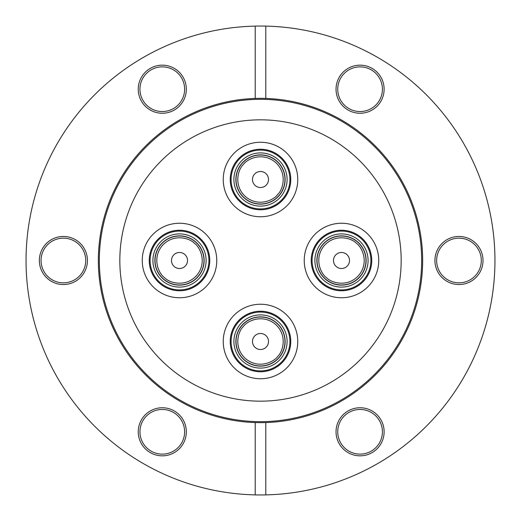 <?xml version="1.0" encoding="UTF-8"?>
<svg xmlns="http://www.w3.org/2000/svg" width="521" height="521" viewBox="0 0 521 521"><rect width="100%" height="100%" fill="white"/><g stroke="black" fill="none" stroke-linecap="round" stroke-linejoin="round"><path stroke-width="0.78" d="M260.78 155.043A24.467 24.467 0 0 1 279.035 195.479A24.467 24.467 0 0 1 238.201 189.579A24.467 24.467 0 0 1 260.78 155.043M254.834 173.838A8.017 8.017 0 0 1 267.924 176.482A8.017 8.017 0 0 1 260.409 187.521A8.017 8.017 0 0 1 254.834 173.838M155.043 260.22A24.467 24.467 0 0 1 195.479 241.965A24.467 24.467 0 0 1 189.579 282.799A24.467 24.467 0 0 1 155.043 260.22M173.838 266.166A8.017 8.017 0 0 1 176.482 253.076A8.017 8.017 0 0 1 187.521 260.591A8.017 8.017 0 0 1 173.838 266.166M260.22 365.957A24.467 24.467 0 0 1 241.965 325.521A24.467 24.467 0 0 1 282.799 331.421A24.467 24.467 0 0 1 260.22 365.957M266.166 347.162A8.017 8.017 0 0 1 253.076 344.518A8.017 8.017 0 0 1 260.591 333.479A8.017 8.017 0 0 1 266.166 347.162M365.957 260.78A24.467 24.467 0 0 1 325.521 279.035A24.467 24.467 0 0 1 331.421 238.201A24.467 24.467 0 0 1 365.957 260.78M347.162 254.834A8.017 8.017 0 0 1 344.518 267.924A8.017 8.017 0 0 1 333.479 260.409A8.017 8.017 0 0 1 347.162 254.834M297.751 179.934A37.258 37.258 0 0 1 260.077 216.762A37.258 37.258 0 0 1 223.249 179.081A37.258 37.258 0 0 1 260.923 142.253A37.258 37.258 0 0 1 297.751 179.934M230.236 179.165A30.264 30.264 0 0 1 260.845 149.247A30.264 30.264 0 0 1 290.764 179.856A30.264 30.264 0 0 1 260.155 209.774A30.264 30.264 0 0 1 230.236 179.165M289.91 179.843A29.41 29.41 0 0 1 260.161 208.921A29.41 29.41 0 0 1 231.09 179.172A29.41 29.41 0 0 1 260.839 150.1A29.41 29.41 0 0 1 289.91 179.843M287.097 179.81A26.597 26.597 0 0 1 260.194 206.108A26.597 26.597 0 0 1 233.903 179.204A26.597 26.597 0 0 1 260.806 152.913A26.597 26.597 0 0 1 287.097 179.81M235.87 179.224A24.63 24.63 0 0 1 260.78 154.88A24.63 24.63 0 0 1 285.13 179.791A24.63 24.63 0 0 1 260.22 204.134A24.63 24.63 0 0 1 235.87 179.224M179.934 223.249A37.258 37.258 0 0 1 216.762 260.923A37.258 37.258 0 0 1 179.081 297.751A37.258 37.258 0 0 1 142.253 260.077A37.258 37.258 0 0 1 179.934 223.249M179.165 290.764A30.264 30.264 0 0 1 149.247 260.155A30.264 30.264 0 0 1 179.856 230.236A30.264 30.264 0 0 1 209.774 260.845A30.264 30.264 0 0 1 179.165 290.764M179.843 231.09A29.41 29.41 0 0 1 208.921 260.839A29.41 29.41 0 0 1 179.172 289.91A29.41 29.41 0 0 1 150.1 260.161A29.41 29.41 0 0 1 179.843 231.09M179.81 233.903A26.597 26.597 0 0 1 206.108 260.806A26.597 26.597 0 0 1 179.204 287.097A26.597 26.597 0 0 1 152.913 260.194A26.597 26.597 0 0 1 179.81 233.903M179.224 285.13A24.63 24.63 0 0 1 154.88 260.22A24.63 24.63 0 0 1 179.791 235.87A24.63 24.63 0 0 1 204.134 260.78A24.63 24.63 0 0 1 179.224 285.13M223.249 341.066A37.258 37.258 0 0 1 260.923 304.238A37.258 37.258 0 0 1 297.751 341.919A37.258 37.258 0 0 1 260.077 378.747A37.258 37.258 0 0 1 223.249 341.066M290.764 341.835A30.264 30.264 0 0 1 260.155 371.753A30.264 30.264 0 0 1 230.236 341.144A30.264 30.264 0 0 1 260.845 311.226A30.264 30.264 0 0 1 290.764 341.835M231.09 341.157A29.41 29.41 0 0 1 260.839 312.079A29.41 29.41 0 0 1 289.91 341.828A29.41 29.41 0 0 1 260.161 370.9A29.41 29.41 0 0 1 231.09 341.157M233.903 341.19A26.597 26.597 0 0 1 260.806 314.892A26.597 26.597 0 0 1 287.097 341.796A26.597 26.597 0 0 1 260.194 368.087A26.597 26.597 0 0 1 233.903 341.19M285.13 341.776A24.63 24.63 0 0 1 260.22 366.12A24.63 24.63 0 0 1 235.87 341.209A24.63 24.63 0 0 1 260.78 316.866A24.63 24.63 0 0 1 285.13 341.776M341.066 297.751A37.258 37.258 0 0 1 304.238 260.077A37.258 37.258 0 0 1 341.919 223.249A37.258 37.258 0 0 1 378.747 260.923A37.258 37.258 0 0 1 341.066 297.751M341.835 230.236A30.264 30.264 0 0 1 371.753 260.845A30.264 30.264 0 0 1 341.144 290.764A30.264 30.264 0 0 1 311.226 260.155A30.264 30.264 0 0 1 341.835 230.236M341.157 289.91A29.41 29.41 0 0 1 312.079 260.161A29.41 29.41 0 0 1 341.828 231.09A29.41 29.41 0 0 1 370.9 260.839A29.41 29.41 0 0 1 341.157 289.91M341.19 287.097A26.597 26.597 0 0 1 314.892 260.194A26.597 26.597 0 0 1 341.796 233.903A26.597 26.597 0 0 1 368.087 260.806A26.597 26.597 0 0 1 341.19 287.097M341.776 235.87A24.63 24.63 0 0 1 366.12 260.78A24.63 24.63 0 0 1 341.209 285.13A24.63 24.63 0 0 1 316.866 260.22A24.63 24.63 0 0 1 341.776 235.87M119.83 260.5A140.67 140.67 0 0 1 260.5 119.83A140.67 140.67 0 0 1 401.17 260.5A140.67 140.67 0 0 1 260.5 401.17A140.67 140.67 0 0 1 119.83 260.5M99.335 260.5A161.165 161.165 0 0 0 260.5 421.665A161.165 161.165 0 0 0 421.665 260.5A161.165 161.165 0 0 0 260.5 99.335A161.165 161.165 0 0 0 99.335 260.5M384.12 89.208A24.044 24.044 0 0 1 360.076 113.252A24.044 24.044 0 0 1 336.038 89.208A24.044 24.044 0 0 1 360.076 65.164A24.044 24.044 0 0 1 384.12 89.208M337.738 89.208A22.338 22.338 0 0 0 360.076 111.546A22.338 22.338 0 0 0 382.414 89.208A22.338 22.338 0 0 0 360.076 66.87A22.338 22.338 0 0 0 337.738 89.208M483.013 260.5A24.044 24.044 0 0 1 458.975 284.544A24.044 24.044 0 0 1 434.931 260.5A24.044 24.044 0 0 1 458.975 236.456A24.044 24.044 0 0 1 483.013 260.5M436.637 260.5A22.338 22.338 0 0 0 458.975 282.838A22.338 22.338 0 0 0 481.306 260.5A22.338 22.338 0 0 0 458.975 238.162A22.338 22.338 0 0 0 436.637 260.5M384.12 431.792A24.044 24.044 0 0 1 360.076 455.836A24.044 24.044 0 0 1 336.038 431.792A24.044 24.044 0 0 1 360.076 407.748A24.044 24.044 0 0 1 384.12 431.792M337.738 431.792A22.338 22.338 0 0 0 360.076 454.13A22.338 22.338 0 0 0 382.414 431.792A22.338 22.338 0 0 0 360.076 409.454A22.338 22.338 0 0 0 337.738 431.792M186.329 431.792A24.044 24.044 0 0 1 162.285 455.836A24.044 24.044 0 0 1 138.247 431.792A24.044 24.044 0 0 1 162.285 407.748A24.044 24.044 0 0 1 186.329 431.792M139.947 431.792A22.338 22.338 0 0 0 162.285 454.13A22.338 22.338 0 0 0 184.623 431.792A22.338 22.338 0 0 0 162.285 409.454A22.338 22.338 0 0 0 139.947 431.792M87.43 260.5A24.044 24.044 0 0 1 63.393 284.544A24.044 24.044 0 0 1 39.349 260.5A24.044 24.044 0 0 1 63.393 236.456A24.044 24.044 0 0 1 87.43 260.5M41.055 260.5A22.338 22.338 0 0 0 63.393 282.838A22.338 22.338 0 0 0 85.731 260.5A22.338 22.338 0 0 0 63.393 238.162A22.338 22.338 0 0 0 41.055 260.5M186.329 89.208A24.044 24.044 0 0 1 162.285 113.252A24.044 24.044 0 0 1 138.247 89.208A24.044 24.044 0 0 1 162.285 65.164A24.044 24.044 0 0 1 186.329 89.208M139.947 89.208A22.338 22.338 0 0 0 162.285 111.546A22.338 22.338 0 0 0 184.623 89.208A22.338 22.338 0 0 0 162.285 66.87A22.338 22.338 0 0 0 139.947 89.208M265.788 422.57A162.155 162.155 0 0 0 422.655 260.5A162.155 162.155 0 0 0 265.788 98.43L265.788 26.109A234.45 234.45 0 0 0 26.05 260.5A234.45 234.45 0 0 0 255.212 494.891L255.212 422.57A162.155 162.155 0 0 0 265.788 422.57L265.788 494.891A234.45 234.45 0 0 0 494.95 260.5A234.45 234.45 0 0 0 265.788 26.109M255.212 26.109L255.212 98.43A162.155 162.155 0 0 0 98.345 260.5A162.155 162.155 0 0 0 255.212 422.57M265.788 494.891A234.45 234.45 0 0 1 255.212 494.891M255.212 98.43A162.155 162.155 0 0 1 265.788 98.43M243.255 164.649C246.908 159.009 262.395 151.5 275.362 162.265C287.918 173.493 282.786 189.918 277.745 194.366C274.092 200.005 258.605 207.514 245.638 196.756C233.082 185.522 238.214 169.097 243.255 164.649M164.649 277.745C159.009 274.092 151.5 258.605 162.265 245.638C173.493 233.082 189.918 238.214 194.366 243.255C200.005 246.908 207.514 262.395 196.756 275.362C185.522 287.918 169.097 282.786 164.649 277.745M277.745 356.351C274.092 361.991 258.605 369.5 245.638 358.735C233.082 347.507 238.214 331.082 243.255 326.634C246.908 320.995 262.395 313.486 275.362 324.244C287.918 335.478 282.786 351.903 277.745 356.351M356.351 243.255C361.991 246.908 369.5 262.395 358.735 275.362C347.507 287.918 331.082 282.786 326.634 277.745C320.995 274.092 313.486 258.605 324.244 245.638C335.478 233.082 351.903 238.214 356.351 243.255M279.035 195.479A24.467 24.467 0 0 1 260.22 203.971M266.166 185.176A8.017 8.017 0 0 1 260.409 187.521M195.479 241.965A24.467 24.467 0 0 1 203.971 260.78M185.176 254.834A8.017 8.017 0 0 1 187.521 260.591M241.965 325.521A24.467 24.467 0 0 1 260.78 317.029M254.834 335.824A8.017 8.017 0 0 1 260.591 333.479M325.521 279.035A24.467 24.467 0 0 1 317.029 260.22M335.824 266.166A8.017 8.017 0 0 1 333.479 260.409"/></g></svg>
